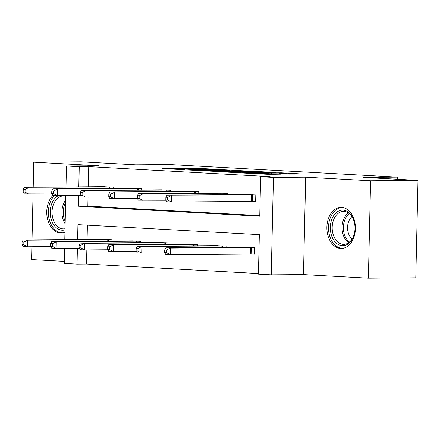 <?xml version="1.0" encoding="UTF-8"?>
<svg xmlns="http://www.w3.org/2000/svg" width="440" height="440" viewBox="0 0 440 440"><rect width="100%" height="100%" fill="white"/><g stroke="black" fill="none" stroke-linecap="round" stroke-linejoin="round"><path stroke-width="0.66" d="M219.632 169.499L196.95 168.278L162.657 168.575L185.014 169.763L180.274 169.312L185.597 169.163L202.323 169.631L197.582 169.18L202.906 169.031L219.632 169.499M341.611 207.383A20.553 14.273 -90.4 0 0 340.989 207.372A20.553 14.273 -90.4 0 0 326.876 227.579A20.553 14.273 -90.4 0 0 340.681 248.457A20.553 14.273 -90.4 0 0 341.303 248.474A20.553 14.273 -90.4 0 0 355.416 228.261A20.553 14.273 -90.4 0 0 341.611 207.383M52.916 195.454A20.553 14.273 -90.4 0 0 47.322 218.114A20.553 14.273 -90.4 0 0 60.55 232.98A20.553 14.273 -90.4 0 0 61.171 232.991A20.553 14.273 -90.4 0 0 64.95 232.227M289.52 174.103L303.369 174.075L281.463 172.832L243.518 173.047L269.077 174.372L280.495 174.174L250.426 173.206L282.106 173.058L286.314 173.355L279.736 173.531L289.52 174.103M418 180.417L415.789 277.832L368.385 278.196L370.596 180.78L418 180.417L363.512 177.403L397.639 177.144L169.807 164.555L135.674 164.813L81.18 161.805L33.776 162.168L98.692 165.754L66.457 166.001L79.255 166.705L88.737 166.634L270.127 176.66L260.645 176.732L273.444 177.436L271.233 274.857L258.434 274.148L259.331 234.652L77.941 224.631L77.6 239.531M370.596 180.78L305.679 177.194L273.444 177.436M246.758 171.034L221.991 169.664L187.698 169.961L213.257 171.287L246.758 171.034M253.556 171.292L275.457 172.535L241.164 172.832L227.722 172.172L242.891 171.985L236.154 171.584L215.287 171.496L249.898 171.204L253.55 171.496M33.776 162.168L33.209 187.22M33.055 194.09L32.016 239.877M31.856 246.747L31.565 259.584L64.29 261.393M397.595 179.289L397.639 177.144M88.737 166.634L88.281 186.797M88.038 197.257L87.841 206.129L259.765 215.628M102.196 186.692L113.174 187.099L113.141 188.403M130.719 188.271L141.697 188.672L141.669 189.981M159.247 189.844L170.22 190.251L170.192 191.554M187.77 191.422L198.748 191.823L198.715 193.132M216.299 192.995L227.271 193.402L227.244 194.706M252.687 201.399L255.646 201.559L255.799 194.981L244.822 194.573M86.845 249.915L86.526 264.05L258.451 273.554M87.406 225.154L87.082 239.459M101.002 239.349L111.975 239.756L111.947 241.06M129.525 240.928L140.503 241.329L140.47 242.638M158.048 242.501L169.026 242.907L168.999 244.211M186.577 244.079L197.549 244.486L197.522 245.79M215.1 245.657L226.078 246.059L226.045 247.368M251.493 254.056L254.452 254.221L254.601 247.638L243.628 247.231M305.679 177.194L303.468 274.61L368.385 278.196M303.468 274.61L271.233 274.857M86.526 264.05L77.044 264.127L64.246 263.417L64.587 248.292M78.601 195.536L78.359 206.201L259.749 216.222L260.645 176.732M79.255 166.705L78.799 186.868M64.785 239.624L65.78 195.635M65.978 186.967L66.457 166.001M77.407 248.193L77.044 264.127M87.841 206.129L78.359 206.201M225.016 169.879L192.495 170.071L207.301 170.538L227.403 170.385L229.933 170.253L225.016 169.879M256.196 171.919L258.313 171.809L254.106 171.518L238.035 171.49L256.196 171.919L256.179 172.716M103.967 239.311L23.199 239.943L27.77 240.196L27.621 246.78L50.738 246.604M23.826 244.75L27.621 246.78L23.05 246.527L22 244.646L23.826 244.75L23.887 242.115L22.061 242.011L22 244.646M23.887 242.115L27.77 240.196L109.016 239.591M22.061 242.011L23.199 239.943M110.209 186.934L24.393 187.286L105.16 186.654M51.931 193.947L24.244 193.87L23.194 191.989L25.025 192.088L25.086 189.459L23.254 189.354L23.194 191.989M25.086 189.459L28.963 187.539L28.815 194.123L25.025 192.088M24.393 187.286L23.254 189.354M65.005 229.873A17.787 12.348 89.6 0 1 51.64 220.726A17.787 12.348 89.6 0 1 58.294 195.69M65.769 196.306A16.467 11.434 -90.4 0 0 63.355 195.954A16.467 11.434 -90.4 0 0 53.394 220.105A16.467 11.434 -90.4 0 0 63.608 228.888A16.467 11.434 -90.4 0 0 65.032 228.751M54.494 195.542A20.422 14.179 -90.4 0 0 50.028 221.953A20.422 14.179 -90.4 0 0 62.689 232.848A20.422 14.179 -90.4 0 0 62.788 232.848L62.689 232.848M342.26 245.68A17.787 12.348 89.6 0 1 330.319 227.227A17.787 12.348 89.6 0 1 343.068 210.139A17.787 12.348 89.6 0 1 354.541 223.141A17.787 12.348 89.6 0 1 354.613 232.496A17.787 12.348 89.6 0 1 342.26 245.68M354.574 223.316A16.467 11.434 -90.4 0 0 343.986 211.448A16.467 11.434 -90.4 0 0 343.486 211.437A16.467 11.434 -90.4 0 0 332.178 227.629A16.467 11.434 -90.4 0 0 343.239 244.36A16.467 11.434 -90.4 0 0 343.739 244.371A16.467 11.434 -90.4 0 0 354.646 232.32M352.088 239.025A12.969 9.004 89.6 0 1 351.918 216.656M342.507 207.488L342.606 207.488A20.422 14.179 -90.4 0 0 342.507 207.488A20.422 14.179 -90.4 0 0 328.488 227.573A20.422 14.179 -90.4 0 0 342.199 248.314A20.422 14.179 -90.4 0 0 342.82 248.331A20.422 14.179 -90.4 0 0 342.92 248.331L342.82 248.331M132.489 240.889L51.722 241.522L56.293 241.775L56.144 248.358L79.261 248.177M52.355 246.323L56.144 248.358L51.574 248.105L50.523 246.224L52.355 246.323L52.415 243.689L50.584 243.59L50.523 246.224M52.415 243.689L56.293 241.775L137.538 241.17M50.584 243.59L51.722 241.522M161.013 242.468L80.251 243.095L84.821 243.348L84.672 249.931L107.789 249.755M80.878 247.902L84.672 249.931L80.102 249.678L79.052 247.797L80.878 247.902L80.938 245.267L79.112 245.168L79.052 247.797M80.938 245.267L84.821 243.348L166.067 242.743M79.112 245.168L80.251 243.095M138.738 188.507L52.921 188.865L133.683 188.232M80.46 195.52L52.767 195.443L51.722 193.562L53.548 193.666L53.609 191.031L51.783 190.933L51.722 193.562M53.609 191.031L57.492 189.112L57.343 195.696L53.548 193.666M52.921 188.865L51.783 190.933M167.261 190.086L81.444 190.438L162.212 189.805M108.983 197.098L81.296 197.021L80.245 195.14L82.076 195.239L82.132 192.61L80.305 192.506L80.245 195.14M82.132 192.61L86.014 190.691L85.866 197.274L82.076 195.239M81.444 190.438L80.305 192.506M189.541 244.041L108.774 244.673L113.344 244.926L113.196 251.51L136.312 251.334M109.406 249.475L113.196 251.51L108.625 251.257L107.575 249.376L109.406 249.475L109.467 246.846L107.635 246.741L107.575 249.376M109.467 246.846L113.344 244.926L194.59 244.321M107.635 246.741L108.774 244.673M218.064 245.619L137.297 246.252L141.873 246.505L141.719 253.083L164.84 252.907M137.929 251.053L141.719 253.083L137.148 252.83L136.103 250.954L137.929 251.053L137.989 248.419L136.158 248.32L136.103 250.954M137.989 248.419L141.873 246.505L223.119 245.9M136.158 248.32L137.297 246.252M246.593 247.192L165.825 247.825L170.396 248.078L170.247 254.661L254.458 254.084M166.458 252.632L170.247 254.661L165.677 254.408L164.626 252.527L166.458 252.632L166.513 249.997L164.687 249.893L164.626 252.527M166.513 249.997L170.396 248.078L251.642 247.473M164.687 249.893L165.825 247.825M195.789 191.664L109.967 192.016L190.735 191.384M137.506 198.671L109.819 198.6L108.768 196.719L110.6 196.818L110.66 194.183L108.829 194.084L108.768 196.719M110.66 194.183L114.543 192.269L114.389 198.847L110.6 196.818M109.967 192.016L108.829 194.084M224.312 193.237L138.496 193.589L219.263 192.957M166.034 200.25L138.347 200.173L137.297 198.292L139.123 198.396L139.183 195.762L137.357 195.663L137.297 198.292M139.183 195.762L143.066 193.842L142.918 200.426L139.123 198.396M138.496 193.589L137.357 195.663M252.835 194.816L167.019 195.168L247.786 194.535M255.651 201.427L171.441 202.004L166.87 201.751L165.82 199.87L167.651 199.969L167.712 197.34L165.88 197.236L165.82 199.87M167.712 197.34L171.589 195.421L171.441 202.004L167.651 199.969M167.019 195.168L165.88 197.236M196.928 169.416L196.95 168.278M200.59 169.048L200.607 168.366M207.29 171.078L207.301 170.538M227.387 171.182L227.403 170.385M242.083 172.821L242.099 172.029M244.75 172.805L244.772 171.897M248.407 172.777L248.43 171.98M284.191 173.811L284.202 173.459M262.136 174.108L262.147 173.63M267.757 174.367L267.773 173.586M271.414 174.356L271.43 173.673M107.756 241.093L107.789 239.586M108.597 241.087L108.63 239.586M109.824 186.929L109.791 188.43M108.983 186.929L108.95 188.436M65.142 223.735A16.467 11.434 89.6 0 1 63.278 220.028A16.467 11.434 89.6 0 1 65.681 200.079M65.632 202.378A15.928 11.061 -90.4 0 0 64.543 219.769A15.928 11.061 -90.4 0 0 65.197 221.32M348.667 242.715A16.467 11.434 89.6 0 1 342.056 227.915A16.467 11.434 89.6 0 1 348.436 213.015M349.305 213.664A15.928 11.061 -90.4 0 0 343.37 227.904A15.928 11.061 -90.4 0 0 349.52 242.049M136.279 242.671L136.317 241.164M137.121 242.66L137.154 241.164M164.808 244.244L164.84 242.737M165.649 244.239L165.682 242.743M138.353 188.507L138.314 190.003M137.511 188.502L137.478 190.009M166.876 190.08L166.843 191.582M166.034 190.08L166.001 191.587M193.331 245.823L193.364 244.316M194.172 245.817L194.205 244.316M221.859 247.396L221.892 245.889M222.695 247.39L222.734 245.894M250.267 254.051L250.415 247.467M251.108 254.051L251.257 247.467M195.399 191.659L195.365 193.155M194.563 191.659L194.524 193.166M223.927 193.237L223.894 194.733M223.086 193.232L223.053 194.739M252.45 194.81L252.302 201.394M251.609 194.81L251.46 201.394M229.917 171.16L229.933 170.253M242.869 172.816L242.891 171.985M258.291 172.7L258.313 171.809M286.303 173.927L286.314 173.355"/></g></svg>
